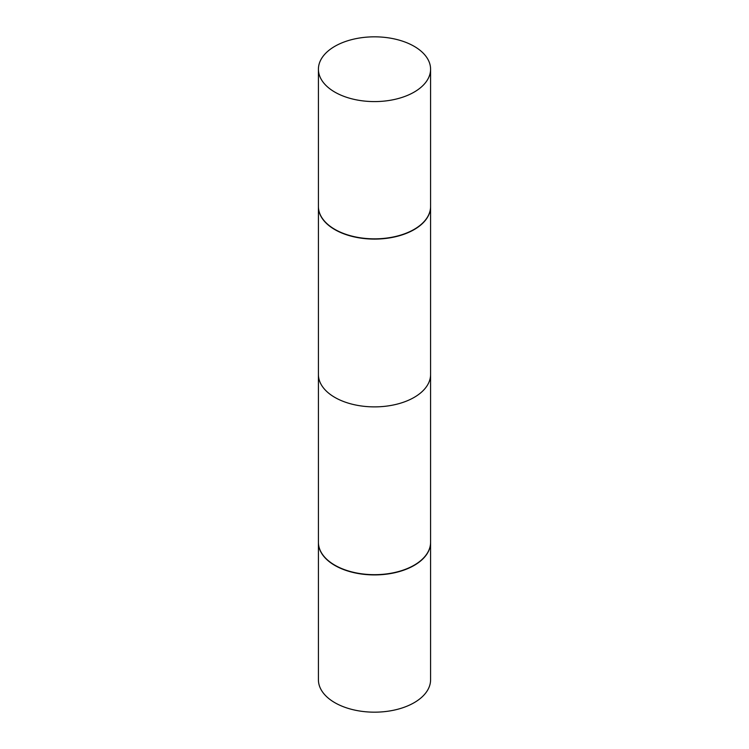 <?xml version="1.0" encoding="UTF-8"?>
<svg xmlns="http://www.w3.org/2000/svg" width="749" height="749" viewBox="0 0 749 749"><rect width="100%" height="100%" fill="white"/><g stroke="black" fill="none" stroke-linecap="round" stroke-linejoin="round"><path stroke-width="1.12" d="M318.419 542.407A56.081 32.385 0 0 0 318.419 542.529L318.419 679.792A56.081 32.385 0 0 0 334.84 702.684A56.081 32.385 0 0 0 395.959 709.706A56.081 32.385 0 0 0 430.581 679.792L430.581 542.529A56.081 32.385 0 0 0 430.581 542.407M318.419 542.529A56.081 32.385 0 0 0 334.84 565.429A56.081 32.385 0 0 0 395.959 572.451A56.081 32.385 0 0 0 430.581 542.529M335.056 565.308L334.84 565.186A56.081 32.385 0 0 1 318.419 542.285L318.419 206.715A56.081 32.385 0 0 1 318.419 206.593A56.081 32.385 0 0 0 318.419 206.715A56.081 32.385 0 0 0 334.84 229.606A56.081 32.385 0 0 0 395.959 236.628A56.081 32.385 0 0 0 430.581 206.715A56.081 32.385 0 0 0 430.581 206.593A56.081 32.385 0 0 1 430.581 206.715L430.581 374.5A56.081 32.385 180 0 1 395.959 404.413A56.081 32.385 180 0 1 334.84 397.401A56.081 32.385 180 0 1 318.419 374.5L318.419 206.715A56.081 32.385 0 0 0 334.84 229.606A56.081 32.385 0 0 0 395.959 236.628A56.081 32.385 0 0 0 430.581 206.715L430.581 542.285A56.081 32.385 0 0 1 414.16 565.186A56.081 32.385 0 0 1 334.84 565.186L335.056 565.308A55.782 32.207 0 0 0 413.944 565.308A55.782 32.207 0 0 0 414.057 565.242M414.16 46.316A56.081 32.385 0 0 0 353.041 39.294A56.081 32.385 0 0 0 318.419 69.208A56.081 32.385 0 0 0 334.84 92.108A56.081 32.385 0 0 0 395.959 99.121A56.081 32.385 0 0 0 430.581 69.208A56.081 32.385 0 0 0 414.16 46.316A56.081 32.385 0 0 0 353.041 39.294A56.081 32.385 0 0 0 318.419 69.208A56.081 32.385 0 0 0 334.84 92.108A56.081 32.385 0 0 0 395.959 99.121A56.081 32.385 0 0 0 430.581 69.208A56.081 32.385 0 0 0 414.16 46.316M318.419 206.471A56.081 32.385 0 0 0 334.84 229.363A56.081 32.385 0 0 0 395.959 236.384A56.081 32.385 0 0 0 430.581 206.471A56.081 32.385 0 0 1 395.959 236.384A56.081 32.385 0 0 1 334.84 229.363A56.081 32.385 0 0 1 318.419 206.471L318.419 69.208L318.419 206.471M430.581 69.208L430.581 206.471L430.581 69.208"/></g></svg>
